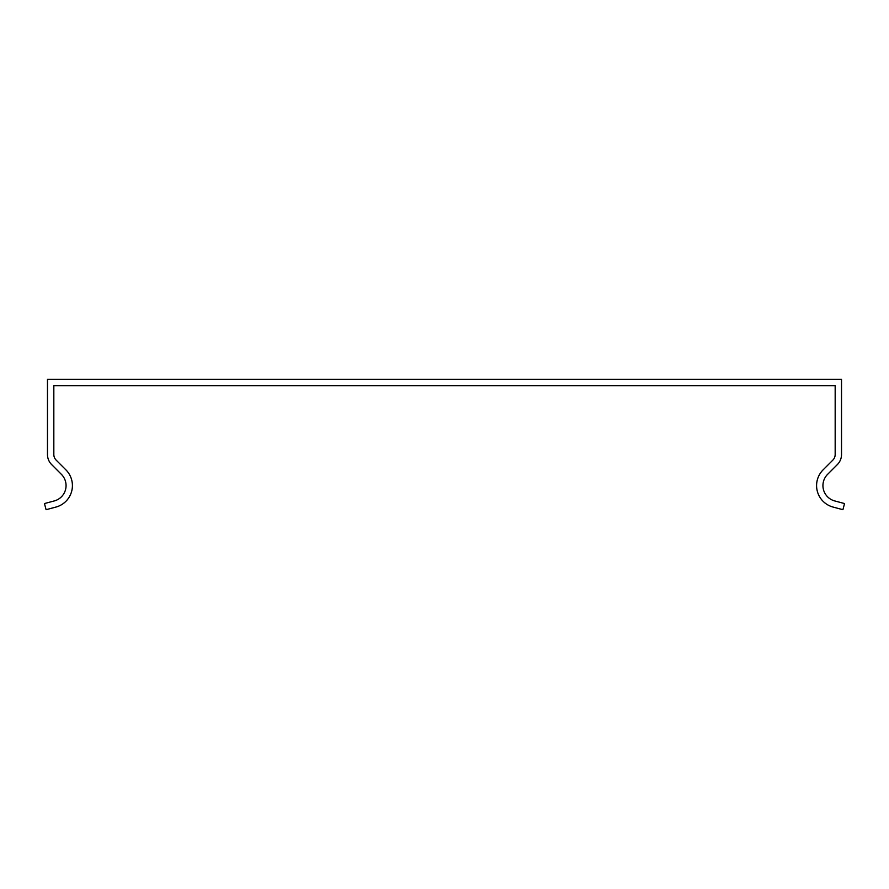 <?xml version="1.0" encoding="UTF-8"?>
<svg xmlns="http://www.w3.org/2000/svg" width="889" height="889" viewBox="0 0 889 889"><rect width="100%" height="100%" fill="white"/><g stroke="black" fill="none" stroke-linecap="round" stroke-linejoin="round"><path stroke-width="0.67" stroke-dasharray="4.45 3.33" d="M835.171 393.594L835.171 385.659L53.829 385.659L53.829 454.49A7.945 7.945 0 0 0 56.151 460.113L65.897 469.859A22.236 22.236 0 0 1 55.94 507.063L46.095 509.697L44.45 503.563L54.296 500.929A15.88 15.88 0 0 0 61.408 474.359L51.662 464.603A14.291 14.291 180 0 1 47.473 454.49L47.473 379.303L841.527 379.303L841.527 454.49A14.291 14.291 45.6 0 1 837.338 464.603L827.592 474.359A15.88 15.88 0 0 0 834.704 500.929L844.55 503.563L842.905 509.697L833.06 507.063A22.236 22.236 0 0 1 823.103 469.859L832.849 460.113A7.945 7.945 -134.4 0 0 835.171 454.49L835.171 393.594"/><path stroke-width="1.33" d="M835.171 393.594L835.171 454.49A7.945 7.945 1.1 0 1 832.849 460.113L823.103 469.859A22.236 22.236 0 0 0 833.06 507.063L842.905 509.697L844.55 503.563L834.704 500.929A15.88 15.88 0 0 1 827.592 474.359L837.338 464.603A14.291 14.291 -178.9 0 0 841.527 454.49L841.527 379.303L47.473 379.303L47.473 454.49A14.291 14.291 0 0 0 51.662 464.603L61.408 474.359A15.88 15.88 134.3 0 1 54.296 500.929L44.45 503.563L46.095 509.697L55.94 507.063A22.236 22.236 -45.7 0 0 65.897 469.859L56.151 460.113A7.945 7.945 0 0 1 53.829 454.49L53.829 385.659L835.171 385.659L835.171 393.594"/></g></svg>
